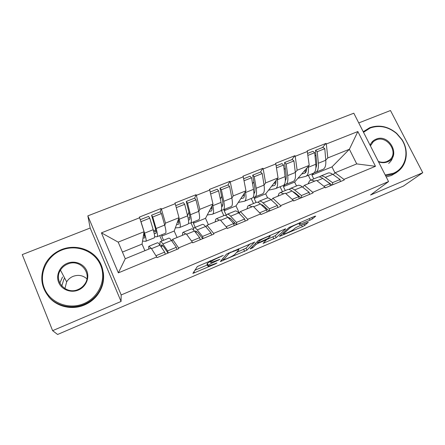 <?xml version="1.0" encoding="UTF-8"?>
<svg xmlns="http://www.w3.org/2000/svg" width="445" height="445" viewBox="0 0 445 445"><rect width="100%" height="100%" fill="white"/><g stroke="black" fill="none" stroke-linecap="round" stroke-linejoin="round"><path stroke-width="0.67" d="M223.29 255.391L197.352 266.522L192.88 273.408L215.458 263.885L216.982 262.973L208.132 266.238L207.804 265.988L208.243 265.409C209.206 264.491 211.675 263.151 215.658 261.399L219.997 259.268L210.947 262.594L210.591 262.316L211.058 261.699C212.07 260.726 214.629 259.335 218.734 257.533L223.29 255.391M59.814 283.098L62.528 277.001M310.004 220.18L312.507 218.845L315.728 216.12L314.459 216.387L289.061 227.478L279.471 236.384L302.333 226.705L304.714 225.448L308.302 222.255L297.666 226.694L295.235 227.99L293.55 229.47C292.376 230.593 285.039 234.009 283.699 234.053L283.615 233.714L290.045 227.896C291.202 226.733 298.868 223.14 300.28 223.106L299.185 224.681L310.004 220.18L309.247 218.606M370.551 194.988L422.75 172.71L403.42 186.066L57.6 334.479L52.621 330.668L121.068 301.46L121.174 294.952L388.552 181.56L370.551 194.988M254.707 242.102L226.544 254.095L220.314 261.554L246.925 250.168L254.651 241.98M250.14 248.866L258.233 240.6L285.59 228.791M285.634 228.936L276.189 237.647L263.067 243.398L266.366 239.866L258.489 243.115L256.098 244.4L252.788 247.737L250.179 248.944M274.977 183.04L274.632 182.316M243.498 194.554L244.45 194.17M211.125 207.598L212.015 207.237M177.828 221.009L178.651 220.681M121.174 294.952L87.843 215.858L353.814 113.208L388.552 181.56M322.464 147.534L326.051 143.39L307.2 150.827L309.219 165.395L294.629 182.077L283.404 186.639L285.045 184.686M326.051 143.39L326.346 143.991L357.858 131.542L375.474 166.302L343.913 179.385L344.219 179.997L325.334 187.835L325.028 187.212L312.729 192.307L313.035 192.935L293.605 200.995L293.3 200.361L280.645 205.601L280.945 206.241L260.948 214.54L260.648 213.889L247.62 219.29L247.921 219.941L227.328 228.485L227.028 227.823L213.606 233.386L213.906 234.048L192.696 242.848L192.396 242.18L178.567 247.91L178.868 248.583L157.007 257.649L156.707 256.965L118.359 272.863L101.427 232.857L139.641 217.761L144.052 231.739L142.055 244.105L122.431 252.081M160.311 211.937L161.135 208.488L139.346 217.093L139.641 217.761M161.135 208.488L161.429 209.15L175.208 203.704L179.023 217.694L174.212 231.027L161.741 236.1L162.169 234.626M188.441 220.008L189.147 219.919C190.171 219.652 190.165 217.344 189.125 212.983L186.255 201.474L194.66 198.142L196.061 194.704L174.913 203.048L175.208 203.704M196.061 194.704L196.356 195.349L209.734 190.065L212.983 204.055L205.518 218.306L193.375 223.24L194.109 221.66M227.979 184.953L229.976 181.315L209.439 189.42L209.734 190.065M229.976 181.315L230.271 181.955L243.265 176.821L245.974 190.799L236 205.913L224.174 210.719L225.203 209.033M260.358 172.126L262.917 168.31L242.97 176.187L243.265 176.821M262.917 168.31L263.212 168.939L275.839 163.949L278.042 177.922L265.693 193.842L254.173 198.526L255.48 196.746M291.842 159.66L294.929 155.672L275.544 163.326L275.839 163.949M294.929 155.672L295.224 156.29L307.501 151.439M302.695 187.173L304.436 185.32L316.534 180.364L325.028 187.212M309.219 165.395L297.132 170.251L295.324 172.415M296.503 185.965L294.629 182.077M285.278 190.555L283.404 186.639M304.436 185.32L312.729 192.307M295.224 156.29L297.132 170.251M271.372 200.061L272.88 198.253L285.323 193.152L293.3 200.361M278.042 177.922L265.609 182.917L264.035 185.064M267.623 197.914L265.693 193.842M256.042 202.497L254.173 198.526M272.88 198.253L280.645 205.601M263.212 168.939L265.609 182.917M239.165 213.333L240.422 211.553L253.227 206.308L260.648 213.889M245.974 190.799L233.186 195.939L231.867 198.103M239.327 213.099L236 205.913M226.232 215.196L224.174 210.719M240.422 211.553L247.62 219.29M230.271 181.955L233.186 195.939M206.029 227.017L207.02 225.242L220.197 219.841L227.028 227.823M212.983 204.055L199.822 209.339L198.793 211.559M208.405 224.675L205.518 218.306M195.221 227.351L193.375 223.24M207.02 225.242L213.606 233.386M196.356 195.349L199.822 209.339M171.954 241.157L172.627 239.332L186.194 233.775L192.396 242.18M179.023 217.694L165.473 223.14L164.789 225.509M177.082 237.508L174.212 231.027M163.576 240.278L161.741 236.1M172.627 239.332L178.567 247.91M161.429 209.15L165.473 223.14M143.557 234.821L144.308 234.515M153.519 230.805L155.756 229.904M144.052 231.739L118.186 242.13L125.267 258.74L151.178 248.121L156.707 256.965M144.909 250.691L142.055 244.105M125.267 258.74L118.359 272.863M101.427 232.857L118.186 242.13M121.068 301.46L90.179 228.029L22.25 254.607L52.621 330.668M422.75 172.71L390.482 110.521L358.753 122.937M90.179 228.029L87.843 215.858M333.166 174.646L335.118 172.749L356.723 163.899L349.381 149.264L327.787 157.936L325.762 160.117M334.968 172.894L331.992 166.886L349.381 149.264L357.858 131.542M313.775 173.033L311.895 175.057L331.992 166.886M313.77 178.907L311.895 175.057M335.118 172.749L343.913 179.385M356.723 163.899L375.474 166.302M326.346 143.991L327.787 157.936M187.545 215.608L188.93 212.209M220.303 198.926L221.677 196.423M252.571 183.757L253.834 181.871M284.171 169.573L285.273 168.154M315.038 156.128L315.95 155.071M210.212 261.476L207.326 263.357L208.243 265.409M207.008 264.213L207.326 263.357M194.804 270.31L207.348 264.959M236.518 252.504L246.018 248.193L250.235 243.721M230.721 252.426L229.019 253.35L223.412 259.952L227.356 258.439C231.183 256.759 233.642 255.436 234.743 254.473L238.937 249.817L238.648 249.478L230.721 252.426L230.571 252.093M280.406 230.883L275.277 235.705L276.189 237.647M266.327 239.777L275.277 235.705M270.132 236.395L269.976 236.05C268.463 236.095 260.492 239.805 259.563 240.901L257.627 242.848L259.129 242.475L268.062 238.398L270.132 236.395M160.066 245.306L159.966 242.013L160.478 241.546C161.001 241.602 161.808 242.414 162.887 243.982L167.609 250.897L176.326 247.287L171.464 240.467C170.346 238.915 169.506 238.125 168.944 238.086L168.555 238.242M161.39 247.281L161.379 245.228L161.785 244.867L163.777 246.892L167.999 253.094M148.775 249.105L148.63 246.647L149.064 246.207L150.972 248.204M154.204 233.497L155.861 233.38M155.967 231.05L153.82 231.917M144.553 235.655L143.346 236.145M143.045 237.986L144.397 238.019C144.981 237.953 144.803 236.234 143.874 232.857M142.539 241.107L145.715 241.307C146.544 241.201 146.155 238.487 144.553 233.169L140.998 221.66L149.776 218.172L153.202 229.692C154.738 235.01 155.049 237.747 154.137 237.886L145.954 241.207M154.654 236.718L156.968 236.734C157.908 236.584 157.625 233.847 156.106 228.519L152.73 217.004L161.418 213.55L160.211 211.787L151.55 215.213L152.73 217.004M140.247 219.691L148.613 216.381L149.776 218.172M140.737 221.237L140.998 221.66M165.295 254.212L164.65 252.12L155.934 255.725M157.269 242.859L157.608 242.72C158.12 242.781 158.91 243.599 159.978 245.178L164.65 252.12M162.03 240.912L159.71 235.622M157.241 236.623L165.312 233.347C166.335 233.163 166.124 230.404 164.667 225.075L161.418 213.55M176.943 249.384L176.326 247.287M168.243 252.988L167.609 250.897M155.661 233.464C156.417 233.302 156.173 231.055 154.932 226.711L151.55 215.213M193.38 229.87L193.664 228.24L194.404 227.684C195.094 227.668 196.039 228.402 197.252 229.893L202.542 236.44L211.002 232.941L205.579 226.477C204.338 225.009 203.354 224.291 202.625 224.325L202.108 224.536M194.96 231.723L195.672 230.961L198.031 232.802L202.748 238.676M182.444 235.31L182.645 232.746L183.312 232.218L185.626 234.003M188.113 218.083L189.909 217.672M178.801 221.838L177.31 222.439M176.565 224.508L178.195 224.347C178.979 224.202 179.051 222.556 178.406 219.402M175.347 227.885L179.485 227.595C180.648 227.351 180.553 224.558 179.207 219.224L178.896 218.044M188.463 223.345L190.421 223.156C191.689 222.867 191.695 220.053 190.427 214.713L187.562 203.176L196.006 199.822L194.66 198.142M179.207 219.224L187.606 215.847C188.891 221.187 188.914 223.991 187.673 224.274L179.83 227.456M187.606 215.847L184.697 204.311L176.287 207.654M175.736 205.64L183.401 202.603L184.697 204.311M202.414 238.815L202.442 238.297M200.228 239.721L199.666 237.63L191.528 241.001M191.139 229.019L191.611 228.825C192.29 228.813 193.225 229.559 194.426 231.05L199.666 237.63M193.536 228.574L191 222.923M190.805 223.001L198.537 219.863C199.883 219.541 199.95 216.709 198.748 211.364L196.006 199.822M211.536 235.032L211.002 232.941M203.092 238.537L202.542 236.44M186.255 201.474L187.562 203.176M226.049 215.742L226.41 214.857L227.367 214.212C228.213 214.128 229.303 214.796 230.632 216.203L236.456 222.405L244.672 219.007L238.726 212.888C237.363 211.497 236.239 210.847 235.361 210.947L234.721 211.208M228.157 217.622L228.608 217.455L231.3 219.112L236.495 224.681M215.174 221.899L215.703 219.235L216.587 218.617L219.285 220.214M221.649 206.764L222.055 206.614M221.493 205.106L222.812 204.856M212.081 208.416L210.329 209.122M209.144 211.375L211.052 211.064C212.026 210.841 212.304 209.2 211.881 206.152M207.253 214.985L212.31 214.268C213.789 213.895 213.973 211.03 212.871 205.679L212.649 204.689M221.237 210.224L222.945 209.951C224.525 209.534 224.803 206.647 223.774 201.296L221.393 189.748L229.592 186.494L228.129 184.892L219.958 188.129L221.393 189.748M212.871 205.679L221.032 202.397C222.077 207.748 221.827 210.63 220.269 211.036L212.755 214.09M221.032 202.397L218.612 190.849L210.652 194.009M210.185 191.995L217.188 189.225L218.612 190.849M233.953 224.831L234.337 222.367M234.142 225.654L233.664 223.562L226.066 226.705M224.058 215.569L224.658 215.319C225.487 215.246 226.566 215.914 227.89 217.327L233.664 223.562M223.818 215.664L221.321 210.212M223.423 209.756L230.833 206.747C232.49 206.296 232.83 203.398 231.856 198.042L229.592 186.494M245.123 221.104L244.672 219.007M236.924 224.503L236.456 222.405M221.699 206.758C222.978 206.385 223.195 204.016 222.344 199.649L219.958 188.129M257.95 202.336L259.418 201.118C260.408 200.973 261.627 201.568 263.078 202.903L269.397 208.777L277.38 205.473L270.944 199.677C269.464 198.359 268.213 197.78 267.195 197.942L266.433 198.253M260.737 204.305L263.64 205.807L269.275 211.086M247.008 208.855L247.843 206.096L248.939 205.401L251.992 206.814M253.884 192.451L254.724 192.262M244.433 195.361L242.43 196.173M240.834 198.587L243.009 198.142C244.155 197.847 244.617 196.195 244.388 193.202M238.303 202.425L244.233 201.307C246.013 200.806 246.458 197.88 245.584 192.518L245.423 191.634M253.077 197.408L254.579 197.107C256.454 196.568 256.982 193.614 256.181 188.257L254.256 176.698L262.227 173.539L260.648 172.015L252.704 175.158L254.256 176.698M245.584 192.518L253.511 189.325C254.334 194.688 253.822 197.636 251.976 198.164L244.778 201.09M253.511 189.325L251.553 177.772L244.027 180.759M243.638 178.751L250.012 176.226L251.553 177.772M265.431 208.716L265.676 207.715M267.089 211.992L266.689 209.895L259.607 212.827M256.064 202.492L256.782 202.197C257.761 202.058 258.968 202.653 260.408 203.994L266.689 209.895M253.522 203.526L251.164 198.498M255.152 196.879L262.255 193.992C264.197 193.425 264.792 190.454 264.041 185.092L262.227 173.539M277.758 207.565L277.38 205.473M269.792 210.869L269.397 208.777M253.911 193.692C254.985 192.757 255.23 190.421 254.64 186.683L252.704 175.158M289.033 189.436L290.591 188.38C291.714 188.179 293.055 188.708 294.618 189.97L301.404 195.533L309.164 192.323L302.266 186.833C300.681 185.587 299.307 185.076 298.15 185.292L297.282 185.648M292.66 191.561L295.079 192.869L301.132 197.869M277.975 196.167L279.098 193.319L280.394 192.546L283.788 193.781M285.323 180.041L285.718 179.941M275.894 182.672L273.658 183.574M271.667 186.143L274.092 185.571C275.411 185.203 276.039 183.54 275.989 180.57M268.53 190.182L275.288 188.702C277.346 188.085 278.047 185.087 277.385 179.724L277.268 178.912M284.027 184.914L285.356 184.614C287.503 183.957 288.282 180.943 287.693 175.575L286.202 164.021L293.95 160.945L292.259 159.494L284.539 162.553L286.202 164.021M277.385 179.724L285.095 176.62C285.707 181.988 284.95 184.998 282.825 185.643L275.922 188.446M285.095 176.62L283.576 165.062L276.462 167.887M276.145 165.879L281.924 163.588L283.576 165.062M296.153 194.454L296.331 193.903M299.101 198.715L298.773 196.623L292.181 199.349M287.192 189.77L288.026 189.431C289.139 189.231 290.468 189.765 292.02 191.033L298.773 196.623M282.464 191.7L280.1 186.75M286.018 184.347L292.827 181.582C295.041 180.898 295.875 177.872 295.33 172.499L293.95 160.945M309.47 194.409L309.164 192.323M301.727 197.624L301.404 195.533M285.306 180.698C286.185 179.441 286.43 177.238 286.04 174.078L284.539 162.553M319.299 176.943L320.917 175.986C322.169 175.731 323.626 176.198 325.289 177.388L332.521 182.656L340.063 179.535L332.732 174.34C331.047 173.161 329.561 172.71 328.276 172.983L327.303 173.383M324.032 179.357L332.103 185.025M308.112 183.813L309.514 180.893L310.999 180.041L314.71 181.115M306.088 171.659L304.92 172.132L305.999 171.848M304.046 171.314L306.483 170.396M301.677 174.023L304.341 173.339C305.821 172.905 306.605 171.214 306.711 168.266M297.972 178.256L305.515 176.431C307.84 175.703 308.769 172.649 308.313 167.276L308.235 166.525M314.131 172.749L315.316 172.454C317.724 171.687 318.731 168.616 318.342 163.243L317.263 151.689L324.794 148.697L323.009 147.317L315.499 150.293L317.263 151.689M308.313 167.276L315.817 164.261C316.223 169.634 315.238 172.699 312.852 173.455L306.232 176.142M315.817 164.261L314.71 152.702L307.984 155.372M307.74 153.364L312.952 151.3L314.71 152.702M330.218 185.804L329.962 183.718L323.838 186.249M317.48 177.394L318.42 177.01C319.666 176.754 321.112 177.227 322.764 178.423L329.962 183.718M310.666 180.136L308.313 175.297M316.061 172.148L322.586 169.501C325.056 168.711 326.118 165.623 325.773 160.25L324.794 148.697M340.303 181.621L340.063 179.535M332.777 184.747L332.521 182.656M315.889 167.843C316.59 166.458 316.829 164.45 316.59 161.819L315.499 150.293M83.877 303.607C99.024 297.316 106.661 279.31 100.62 265.264C94.796 251.13 76.846 244.016 61.883 250.023C46.836 255.819 38.392 273.703 44.339 288.243C50.062 302.873 68.825 310.109 83.877 303.607M61.677 249.517C74.437 244.455 89.64 248.405 97.6 258.74C105.599 269.036 105.315 284.466 96.648 295.063C93.294 299.14 89.139 302.238 84.194 304.358C72.485 309.314 58.178 306.638 49.656 297.794C40.979 287.603 39.494 276.378 45.201 264.113C48.939 257.344 54.435 252.476 61.677 249.517M78.32 290.068C70.805 293.255 61.527 289.651 58.651 282.397C55.669 275.194 59.786 266.232 67.323 263.279C74.816 260.208 83.888 263.785 86.792 270.91C89.801 277.992 85.879 286.981 78.32 290.068M67.646 264.057C64.575 265.326 62.178 267.356 60.459 270.143C53.205 280.917 66.105 295.135 78.092 289.5C80.673 288.41 82.781 286.764 84.416 284.555C92.999 273.892 80.2 258.334 67.646 264.057M64.892 288.605L66.667 281.857C68.202 279.349 70.338 277.519 73.086 276.367C78.298 274.509 82.909 275.333 86.914 278.843M103.262 272.29C104.525 280.834 102.378 288.649 96.832 295.741C93.5 299.791 89.378 302.867 84.472 304.97C72.096 310.387 56.576 306.805 48.538 296.57M61.783 286.024L63.819 279.371L64.664 278.081M385.209 174.991L393.352 173.266C405.84 168.355 409.812 151.578 401.724 139.563L396.584 133.544C388.285 126.697 379.502 124.85 370.234 128.004L363.515 132.304M363.226 131.731L369.717 127.693C379.201 124.466 388.196 126.358 396.684 133.361L401.946 139.524C409.044 150.232 407.231 164.861 397.674 171.598L393.38 174.028L385.609 175.775M370.118 145.287C371.191 142.422 373.144 140.398 375.958 139.213C389.408 133.127 401.54 156.618 387.517 161.841C384.652 162.981 381.649 162.965 378.506 161.791M378.306 161.402C381.326 162.553 384.213 162.586 386.978 161.49L389.203 160.211C399.404 153.124 387.317 134.763 375.997 139.991L373.377 141.554L370.412 145.871M396.3 172.638L391.483 175.464L386.21 176.954M393.035 152.34C393.486 156.952 392.017 160.639 388.635 163.398M218.584 257.193L218.734 257.533M210.568 260.609L211.058 261.699M209.945 260.87L210.591 262.316M218.284 259.902L218.428 260.219M215.519 261.082L215.658 261.399M206.892 263.946L207.804 265.988M215.324 263.59L215.458 263.885M193.959 271.572L194.526 272.841M221.438 255.981L221.588 256.314M246.018 248.193L246.925 250.168M243.71 249.434L244.617 251.403M221.493 260.141L221.933 261.115M228.791 252.849L229.019 253.35M222.789 258.589L223.412 259.952M233.547 250.824L233.697 251.158M272.935 236.957L273.842 238.898M264.108 242.225L264.436 242.926M264.831 240.039L264.97 240.345M258.334 242.786L258.489 243.115M255.586 243.304L256.098 244.4M252.293 246.663L252.788 247.737M259.146 240.011L259.563 240.901M257.115 241.741L257.627 242.848M300.191 223.64L300.481 224.241M289.656 227.078L290.045 227.896M283.198 232.83L283.615 233.714M304.013 223.985L304.714 225.448M301.538 225.042L302.333 226.705M280.483 235.305L280.778 235.928M311.856 217.494L312.507 218.845M144.553 233.169L153.202 229.692M161.324 246.391L162.915 245.74M151.506 248.649L159.978 245.178M162.887 243.982L171.464 240.467M156.106 228.519L164.667 225.075M189.147 219.919L189.425 219.808M195.472 232.362L197.046 231.717M186.566 234.276L194.426 231.05M197.252 229.893L205.579 226.477M190.427 214.713L198.748 211.364M211.052 211.064L211.386 210.93M229.042 218.573L230.204 218.095M220.603 220.314L227.89 217.327M230.632 216.203L238.726 212.888M223.774 201.296L231.856 198.042M243.009 198.142L243.409 197.981M261.66 205.173L262.439 204.856M253.667 206.758L260.408 203.994M263.078 202.903L270.944 199.677M256.181 188.257L264.041 185.092M274.092 185.571L274.559 185.381M293.366 192.145L293.778 191.979M285.801 193.581L292.02 191.033M294.618 189.97L302.266 186.833M287.693 175.575L295.33 172.499M304.341 173.339L304.875 173.127M317.04 180.776L322.764 178.423M325.289 177.388L332.732 174.34M318.342 163.243L325.773 160.25M238.336 248.788L238.648 249.478M266.177 239.455L266.366 239.866M269.692 235.444L269.976 236.05M300.008 222.539L300.28 223.106M283.142 232.88L283.56 233.764M149.064 246.207L157.608 242.72M160.478 241.546L168.944 238.086M183.312 232.218L191.611 228.825M194.404 227.684L202.625 224.325M216.587 218.617L224.658 215.319M227.367 214.212L235.361 210.947M248.939 205.401L256.782 202.197M259.418 201.118L267.195 197.942M280.394 192.546L288.026 189.431M290.591 188.38L298.15 185.292M310.999 180.041L318.42 177.01M320.917 175.986L328.276 172.983M60.459 270.143L66.667 281.857M96.832 295.741L96.648 295.063M373.377 141.554L372.482 142.406M395.755 173.049L397.674 171.598"/></g></svg>

